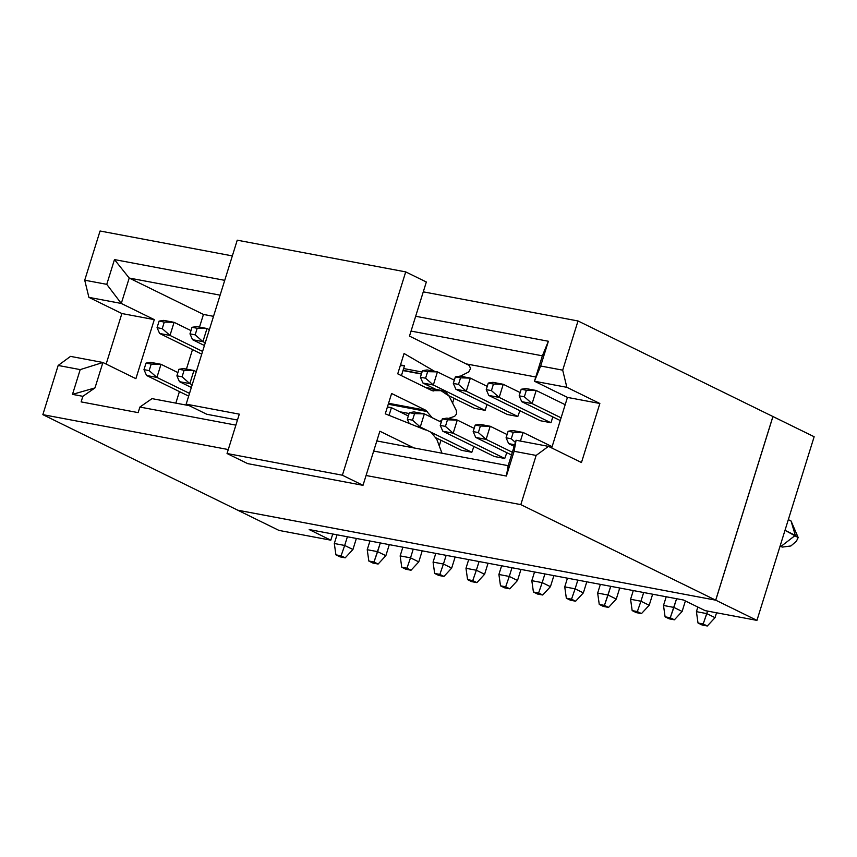<?xml version="1.0" encoding="UTF-8"?>
<svg xmlns="http://www.w3.org/2000/svg" width="857" height="857" viewBox="0 0 857 857"><rect width="100%" height="100%" fill="white"/><g stroke="black" fill="none" stroke-linecap="round" stroke-linejoin="round"><path stroke-width="1.29" d="M610.741 586.327L608.031 595.026L616.279 599.064L619.718 588.009L616.279 599.064L608.031 595.026L604.431 605.385L608.556 607.409L616.279 599.064L608.556 607.409L603.382 606.435L608.556 607.409L604.431 605.385L599.257 604.41L603.382 606.435L599.257 604.41L604.431 605.385L610.741 586.327M630.581 599.268L633.291 590.569L630.581 599.268L640.95 601.218L643.661 592.519L640.95 601.218L630.581 599.268L632.166 610.602L630.581 599.268M636.29 612.626L632.166 610.602L636.29 612.626L641.475 613.601L636.29 612.626M600.371 584.367L597.661 593.076L608.031 595.026L597.661 593.076L599.257 604.41L597.661 593.076L600.371 584.367M652.638 594.212L649.199 605.267L641.475 613.601L637.351 611.577L632.166 610.602L637.351 611.577L640.95 601.218L649.199 605.267L652.638 594.212M332.752 533.997L330.823 540.178L278.986 530.419L237.775 510.215L278.986 530.419L330.823 540.178L332.752 533.997M772.896 416.523L814.15 436.738L756.945 620.382L705.107 610.623L756.945 620.382L715.745 600.179L237.775 510.215L715.745 600.179L772.95 416.534L715.702 600.168L237.743 510.194L715.702 600.168L520.82 504.623L366.078 475.496L520.82 504.623L715.702 600.168L772.907 416.513L578.014 320.968L772.907 416.513M683.457 600.007L309.173 529.562L330.823 540.178L309.173 529.562L683.457 600.007L705.107 610.623L683.457 600.007M814.15 436.738L772.95 416.534L715.745 600.179L756.945 620.382L814.15 436.738M577.822 580.125L575.111 588.823L583.36 592.873L586.799 581.817L583.36 592.873L575.111 588.823L577.822 580.125M564.742 586.874L567.452 578.175L564.742 586.874L575.111 588.823L571.523 599.193L575.647 601.207L583.36 592.873L575.647 601.207L571.523 599.193L575.111 588.823L564.742 586.874L566.338 598.218L564.742 586.874M544.902 573.933L542.192 582.631L550.44 586.67L553.89 575.625L550.44 586.67L542.192 582.631L544.902 573.933M531.822 580.682L534.532 571.983L531.822 580.682L542.192 582.631L538.603 592.99L542.727 595.015L550.44 586.67L542.727 595.015L538.603 592.99L542.192 582.631L531.822 580.682L533.418 592.016L531.822 580.682M511.983 567.73L509.272 576.44L517.521 580.478L520.97 569.423L517.521 580.478L509.272 576.44L511.983 567.73M498.903 574.479L501.613 565.781L498.903 574.479L509.272 576.44L505.684 586.799L509.808 588.823L517.521 580.478L509.808 588.823L505.684 586.799L509.272 576.44L498.903 574.479L500.499 585.824L498.903 574.479M479.063 561.539L476.353 570.237L484.601 574.286L488.051 563.231L484.601 574.286L476.353 570.237L479.063 561.539M465.983 568.287L468.693 559.589L465.983 568.287L476.353 570.237L472.764 580.596L476.888 582.621L484.601 574.286L476.888 582.621L472.764 580.596L476.353 570.237L465.983 568.287L467.579 579.621L465.983 568.287M446.143 555.347L443.433 564.045L451.682 568.084L455.131 557.029L451.682 568.084L443.433 564.045L446.143 555.347M433.074 562.096L435.785 553.386L433.074 562.096L443.433 564.045L439.845 574.404L443.969 576.429L451.682 568.084L443.969 576.429L439.845 574.404L443.433 564.045L433.074 562.096L434.66 573.429L433.074 562.096M413.224 549.144L410.524 557.843L418.773 561.892L422.212 550.837L418.773 561.892L410.524 557.843L413.224 549.144M400.155 555.893L402.865 547.195L400.155 555.893L410.524 557.843L406.925 568.212L411.049 570.226L418.773 561.892L411.049 570.226L406.925 568.212L410.524 557.843L400.155 555.893L401.74 567.227L400.155 555.893M367.235 549.701L369.945 541.003L367.235 549.701L377.605 551.651L385.854 555.69L389.292 544.645L385.854 555.69L377.605 551.651L380.315 542.952L374.006 562.01L378.13 564.035L385.854 555.69L378.13 564.035L372.945 563.06L368.821 561.035L367.235 549.701L368.821 561.035L372.945 563.06L378.13 564.035L374.006 562.01L368.821 561.035L374.006 562.01L377.605 551.651L367.235 549.701M347.396 536.75L344.685 545.459L352.934 549.498L356.373 538.442L352.934 549.498L344.685 545.459L347.396 536.75M696.42 611.662L697.844 607.067L696.42 611.662L706.789 613.612L715.038 617.661L716.548 612.776L715.038 617.661L706.789 613.612L707.571 611.095L703.19 623.971L707.314 625.996L715.038 617.661L707.314 625.996L702.129 625.021L698.005 622.996L696.42 611.662L698.005 622.996L702.129 625.021L707.314 625.996L703.19 623.971L698.005 622.996L703.19 623.971L706.789 613.612L696.42 611.662M663.5 605.46L666.21 596.761L663.5 605.46L673.87 607.42L682.118 611.459L685.386 600.961L682.118 611.459L673.87 607.42L676.58 598.711L670.27 617.779L674.395 619.804L682.118 611.459L674.395 619.804L669.21 618.829L665.086 616.804L663.5 605.46L665.086 616.804L669.21 618.829L674.395 619.804L670.27 617.779L665.086 616.804L670.27 617.779L673.87 607.42L663.5 605.46M795.307 535.379L791.043 520.981L795.307 535.379L785.001 530.322L798.178 537.553L795.307 535.379L780.856 546.541L780.009 546.337L780.856 546.541L795.307 535.379M640.95 601.218L637.351 611.577L641.475 613.601L649.199 605.267L640.95 601.218M570.462 600.232L566.338 598.218L571.523 599.193L566.338 598.218L570.462 600.232L575.647 601.207L570.462 600.232M537.543 594.04L533.418 592.016L538.603 592.99L533.418 592.016L537.543 594.04L542.727 595.015L537.543 594.04M504.623 587.838L500.499 585.824L505.684 586.799L500.499 585.824L504.623 587.838L509.808 588.823L504.623 587.838M471.704 581.646L467.579 579.621L472.764 580.596L467.579 579.621L471.704 581.646L476.888 582.621L471.704 581.646M438.784 575.454L434.66 573.429L439.845 574.404L434.66 573.429L438.784 575.454L443.969 576.429L438.784 575.454M405.864 569.252L401.74 567.227L406.925 568.212L401.74 567.227L405.864 569.252L411.049 570.226L405.864 569.252M334.316 543.499L337.026 534.8L334.316 543.499L344.685 545.459L341.086 555.818L345.21 557.832L352.934 549.498L345.21 557.832L341.086 555.818L344.685 545.459L334.316 543.499L335.901 554.843L334.316 543.499M340.025 556.857L335.901 554.843L341.086 555.818L335.901 554.843L340.025 556.857L345.21 557.832L340.025 556.857M228.273 449.55L42.85 414.649L237.743 510.194L42.85 414.649L58.169 365.457L70.51 356.383L58.169 365.457L42.85 414.649L228.273 449.55M100.055 231.004L232.333 255.9L100.055 231.004L84.725 280.196L100.055 231.004M423.272 291.841L578.014 320.968L562.695 370.16L566.863 387.321L599.857 403.497L581.464 462.534L548.469 446.358L536.139 455.431L520.82 504.623L536.139 455.431L514.104 451.285L506.391 476.042L373.684 451.061L506.391 476.042L514.104 451.285L536.139 455.431L548.469 446.358L581.464 462.534L599.857 403.497L566.863 387.321L562.695 370.16L578.014 320.968L423.272 291.841M106.15 364.075L121.887 313.533L88.892 297.358L84.725 280.196L88.892 297.358L121.887 313.533L106.15 364.075M235.879 425.126L139.884 407.054L138.148 412.624L81.126 401.89L82.861 396.32L72.491 394.37L80.204 369.613L58.169 365.457L80.204 369.613L102.904 362.49L70.51 356.383L102.904 362.49L135.899 378.665L154.292 319.629L121.887 313.533L154.292 319.629L121.287 303.453L88.892 297.358L121.287 303.453L106.761 284.342L84.725 280.196L106.761 284.342L114.474 259.585L224.727 280.335L114.474 259.585L106.761 284.342L121.287 303.453L154.292 319.629L135.899 378.665L102.904 362.49L94.988 387.9L82.861 396.32L81.126 401.89L138.148 412.624L139.884 407.054L235.879 425.126M415.666 316.276L548.373 341.257L540.66 366.014L562.695 370.16L540.66 366.014L534.457 381.226L566.863 387.321L534.457 381.226L567.452 397.402L599.857 403.497L567.452 397.402L551.715 447.943L567.452 397.402L534.457 381.226L540.66 366.014L548.373 341.257L415.666 316.276M516.075 440.252L548.469 446.358L516.075 440.252L514.104 451.285L516.075 440.252L508.158 465.672L506.391 476.042L508.158 465.672L376.834 440.948L508.158 465.672L516.075 440.252M177.913 372.591L161.009 364.3L156.917 377.423L189.515 393.395L156.917 377.423L161.009 364.3L177.913 372.591M188.669 396.116L146.547 375.473L188.669 396.116M201.738 354.145L159.627 333.491L201.738 354.145M190.982 330.609L174.078 322.328L169.997 335.441L202.584 351.424L169.997 335.441L159.627 333.491L157.056 327.663L159.091 321.107L163.708 320.379L174.078 322.328L190.982 330.609M204.427 345.51L192.546 339.693L204.427 345.51M209.354 329.677L206.998 328.52L202.916 341.643L205.273 342.8L202.916 341.643L192.546 339.693L189.975 333.866L192.011 327.31L196.628 326.571L206.998 328.52L209.354 329.677M191.357 387.493L179.467 381.665L191.357 387.493M196.285 371.659L193.928 370.503L189.836 383.615L192.204 384.772L189.836 383.615L179.467 381.665L176.896 375.837L178.942 369.281L183.559 368.553L193.928 370.503L196.285 371.659M408.339 415.966L391.435 407.675L389.046 415.345L391.435 407.675L408.339 415.966M421.408 373.984L420.669 373.62L421.408 373.984M404.504 365.703L401.419 375.634L404.504 365.703L400.305 365.596L404.504 365.703L400.508 364.943L404.504 365.703M474.532 408.339L448.929 395.784L474.532 408.339L484.901 410.289L474.532 408.339M435.913 389.41L422.972 383.058L435.913 389.41M454.328 380.187L437.424 371.895L433.342 385.018L484.901 410.289L433.342 385.018L422.972 383.058L420.401 377.241L422.447 370.685L427.065 369.945L437.424 371.895L454.328 380.187M461.462 450.311L436.213 437.938L461.462 450.311L471.821 452.271L473.9 446.476L471.821 452.271L461.462 450.311M441.259 422.158L424.354 413.877L420.273 426.99L471.821 452.271L420.273 426.99L416.159 426.218L420.273 426.99L424.354 413.877L441.259 422.158M560.253 420.541L521.731 401.654L560.253 420.541M565.181 404.697L536.182 390.481L532.101 403.604L561.099 417.82L532.101 403.604L521.731 401.654L519.16 395.827L521.195 389.271L525.812 388.532L536.182 390.481L565.181 404.697M540.371 420.733L488.811 395.452L540.371 420.733L550.74 422.683L540.371 420.733M520.167 392.581L503.263 384.29L499.181 397.402L550.74 422.683L499.181 397.402L488.811 395.452L486.24 389.635L488.276 383.068L492.893 382.34L503.263 384.29L520.167 392.581M552.112 446.679L523.113 432.464L520.424 441.076L523.113 432.464L552.112 446.679M514.179 446.336L508.651 443.626L514.179 446.336M507.098 434.553L490.193 426.261L486.101 439.384L512.336 452.25L486.101 439.384L490.193 426.261L507.098 434.553M511.49 454.96L475.731 437.434L511.49 454.96M507.451 414.531L455.892 389.26L507.451 414.531L517.821 416.491L507.451 414.531M487.247 386.378L470.343 378.098L466.262 391.21L517.821 416.491L466.262 391.21L455.892 389.26L453.321 383.433L455.367 376.876L459.973 376.137L470.343 378.098L487.247 386.378M494.371 456.513L442.823 431.232L494.371 456.513L504.741 458.463L506.819 452.667L504.741 458.463L494.371 456.513M474.178 428.361L457.274 420.069L453.182 433.192L504.741 458.463L453.182 433.192L442.823 431.232L440.241 425.415L442.287 418.848L446.904 418.12L457.274 420.069L474.178 428.361M439.32 445.629L440.98 440.284L439.32 445.629M452.582 403.058L454.06 398.301L452.582 403.058M485.212 410.171L486.98 404.504L485.212 410.171M551.051 422.565L552.819 416.888L551.051 422.565M517.874 416.32L519.899 410.696L517.874 416.32M189.172 405.629L152.01 398.634L139.884 407.054L152.01 398.634L189.172 405.629M175.835 403.122L179.424 391.585L175.835 403.122M186.43 369.088L192.493 349.613L186.43 369.088M199.499 327.117L203.452 314.433L129.203 278.043L121.287 303.453L129.203 278.043L114.474 259.585L129.203 278.043L220.11 295.151L129.203 278.043L203.452 314.433L199.499 327.117M82.861 396.32L94.988 387.9L72.491 394.37L82.861 396.32M102.904 362.49L80.204 369.613L72.491 394.37L94.988 387.9L102.904 362.49M411.049 331.091L542.374 355.816L548.373 341.257L542.374 355.816L534.457 381.226L542.374 355.816L411.049 331.091M535.775 376.994L466.112 363.882L535.775 376.994M213.511 316.329L203.452 314.433L213.511 316.329M150.639 362.35L161.009 364.3L151.207 364.064L149.161 370.62L156.917 377.423L146.547 375.473L143.976 369.646L146.022 363.089L150.639 362.35L146.022 363.089L151.207 364.064L161.009 364.3L150.639 362.35M164.276 322.082L162.241 328.649L169.997 335.441L174.078 322.328L164.276 322.082L159.091 321.107L157.056 327.663L159.627 333.491L169.997 335.441L162.241 328.649L157.056 327.663L162.241 328.649L164.276 322.082L174.078 322.328L163.708 320.379L159.091 321.107L164.276 322.082M197.196 328.285L195.16 334.841L202.916 341.643L206.998 328.52L197.196 328.285L192.011 327.31L189.975 333.866L192.546 339.693L202.916 341.643L195.16 334.841L189.975 333.866L195.16 334.841L197.196 328.285L206.998 328.52L196.628 326.571L192.011 327.31L197.196 328.285M193.928 370.503L184.126 370.256L182.08 376.812L189.836 383.615L193.928 370.503L183.559 368.553L178.942 369.281L176.896 375.837L179.467 381.665L189.836 383.615L182.08 376.812L176.896 375.837L182.08 376.812L184.126 370.256L178.942 369.281L184.126 370.256L193.928 370.503M387.428 406.925L391.435 407.675L387.225 407.578L391.435 407.675L387.428 406.925M427.632 371.659L425.586 378.216L433.342 385.018L437.424 371.895L427.632 371.659L422.447 370.685L420.401 377.241L422.972 383.058L433.342 385.018L425.586 378.216L420.401 377.241L425.586 378.216L427.632 371.659L437.424 371.895L427.065 369.945L422.447 370.685L427.632 371.659M407.321 419.212L409.367 412.656L413.985 411.917L424.354 413.877L414.552 413.631L412.506 420.187L420.273 426.99L412.506 420.187L407.321 419.212L409.185 423.422L407.321 419.212L412.506 420.187L414.552 413.631L409.367 412.656L407.321 419.212M532.101 403.604L536.182 390.481L526.38 390.246L524.345 396.802L532.101 403.604L524.345 396.802L519.16 395.827L521.731 401.654L532.101 403.604M493.461 384.043L491.425 390.61L499.181 397.402L503.263 384.29L493.461 384.043L488.276 383.068L486.24 389.635L488.811 395.452L499.181 397.402L491.425 390.61L486.24 389.635L491.425 390.61L493.461 384.043L503.263 384.29L492.893 382.34L488.276 383.068L493.461 384.043M512.743 430.514L523.113 432.464L513.311 432.217L511.265 438.784L515.4 442.405L511.265 438.784L513.311 432.217L523.113 432.464L512.743 430.514L508.126 431.242L512.743 430.514M514.671 444.762L508.651 443.626L506.08 437.798L508.126 431.242L513.311 432.217L508.126 431.242L506.08 437.798L511.265 438.784L506.08 437.798L508.651 443.626L514.671 444.762M479.824 424.311L490.193 426.261L480.391 426.025L478.345 432.581L486.101 439.384L475.731 437.434L473.16 431.607L475.207 425.051L479.824 424.311L475.207 425.051L480.391 426.025L490.193 426.261L479.824 424.311M460.541 377.851L458.506 384.407L466.262 391.21L470.343 378.098L460.541 377.851L455.367 376.876L453.321 383.433L455.892 389.26L466.262 391.21L458.506 384.407L453.321 383.433L458.506 384.407L460.541 377.851L470.343 378.098L459.973 376.137L455.367 376.876L460.541 377.851M457.274 420.069L447.472 419.823L445.426 426.39L453.182 433.192L457.274 420.069L446.904 418.12L442.287 418.848L440.241 425.415L442.823 431.232L453.182 433.192L445.426 426.39L440.241 425.415L445.426 426.39L447.472 419.823L442.287 418.848L447.472 419.823L457.274 420.069M149.161 370.62L151.207 364.064L146.022 363.089L143.976 369.646L149.161 370.62L143.976 369.646L146.547 375.473L156.917 377.423L149.161 370.62M414.552 413.631L424.354 413.877L413.985 411.917L409.367 412.656L414.552 413.631M521.195 389.271L519.16 395.827L524.345 396.802L526.38 390.246L521.195 389.271L526.38 390.246L536.182 390.481L525.812 388.532L521.195 389.271M478.345 432.581L480.391 426.025L475.207 425.051L473.16 431.607L478.345 432.581L473.16 431.607L475.731 437.434L486.101 439.384L478.345 432.581M452.967 379.522L454.681 379.051L452.967 379.522M460.359 376.212L468.693 371.949L470.547 368.639L469.293 365.436L409.485 336.115L426.336 282.007L405.715 271.894L342.382 475.217L363.004 485.33L379.865 431.221L413.974 447.943L379.865 431.221L363.004 485.33L342.382 475.217L405.715 271.894L426.336 282.007L409.485 336.115L469.293 365.436L470.547 368.639L468.693 371.949L460.359 376.212M441.987 453.214L436.781 439.277L431.617 432.967L436.781 439.277L441.987 453.214M425.426 429.935L385.275 413.835L391.606 393.502L425.843 410.289L432.367 417.895L425.843 410.289L391.606 393.502L385.275 413.835L425.426 429.935M439.384 421.237L441.709 420.712L439.384 421.237M448.479 418.42L454.638 416.331L456.545 413.995L456.406 410.664L449.089 396.095L440.873 390.567L431.971 390.61L397.734 373.834L404.065 353.502L434.681 371.381L404.065 353.502L397.734 373.834L431.971 390.61L442.683 390.685L445.544 391.874L449.089 396.095L456.406 410.664L456.545 413.995L454.638 416.331L448.479 418.42M206.783 414.263L186.162 404.15L237.239 240.185L405.715 271.894L237.239 240.185L186.162 404.15L239.296 414.156L227.041 453.514L342.382 475.217L227.041 453.514L247.662 463.616L363.004 485.33L247.662 463.616L227.041 453.514L239.296 414.156L186.162 404.15L206.783 414.263L237.464 420.037L206.783 414.263M421.483 373.781L403.069 370.31L421.483 373.781M388.564 403.272L425.843 410.289L388.564 403.272M388.275 404.225L427.407 411.596L388.275 404.225M399.758 411.756L409.1 413.513L399.758 411.756M426.283 387.825L440.873 390.567L426.272 387.825M432.057 390.653L433.824 390.985L432.057 390.653M431.971 390.61L433.824 390.985M403.626 368.542L422.03 372.013L403.626 368.542M779.999 546.38L782.484 547.077L790.882 545.963L796.389 541.249L798.178 537.553L791.043 520.981L788.322 519.642M421.398 374.038L402.994 370.578M408.425 415.688L407.364 415.484M442.683 390.685L425.522 387.45"/></g></svg>
